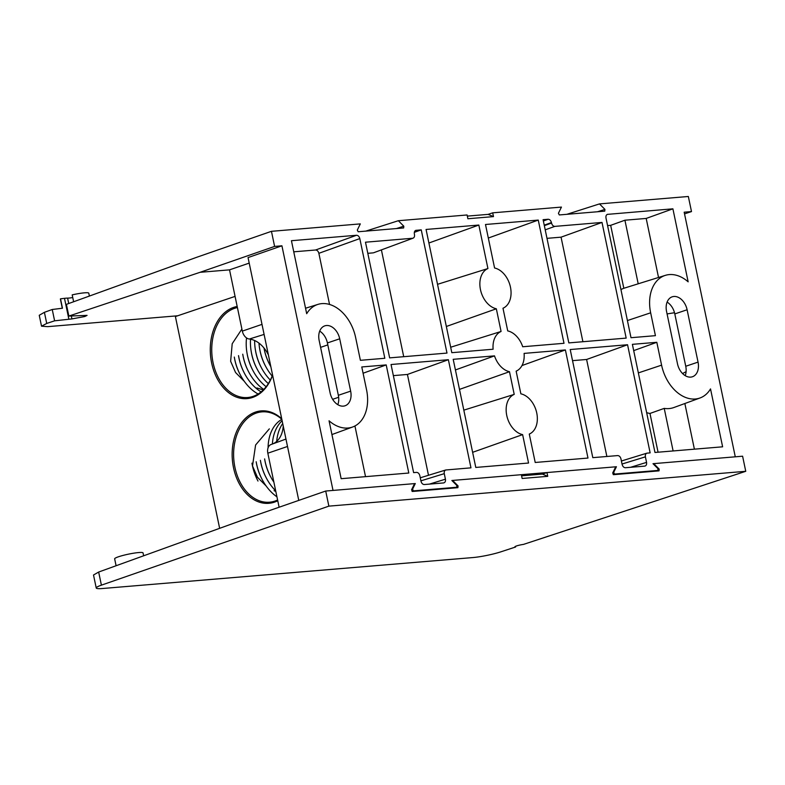 <?xml version="1.0" encoding="UTF-8"?>
<svg xmlns="http://www.w3.org/2000/svg" width="785" height="785" viewBox="0 0 785 785"><rect width="100%" height="100%" fill="white"/><g stroke="black" fill="none" stroke-linecap="round" stroke-linejoin="round"><path stroke-width="1.18" d="M597.532 211.754L604.931 209.389L604.774 211.145L559.303 214.943L558.429 213.275L561.442 207.083L492.695 212.833L493.48 216.611L488.123 214.374L492.695 212.833M396.405 228.563L403.804 226.198L403.647 227.954L358.176 231.752L357.303 230.083L360.315 223.892L271.453 231.32L274.603 246.421L200.067 272.307L68.854 316.07L87.076 315.374L84.8 316.532L71.935 318.916L54.607 320.82L46.727 323.449L41.526 326.187L47.738 326.648L177.645 315.786M414.46 483.854L415.304 483.55L412.547 489.202L413.43 490.88L456.703 487.259L456.86 485.503L451.875 480.498L616.431 466.741L613.674 472.393L614.557 474.071L657.938 470.431L655.72 471.147M459.48 389.399L509.485 371.707L514.214 394.384A21.234 14.817 71.3 0 0 506.757 415.481A21.234 14.817 71.3 0 0 522.624 434.625L528.56 463.032L475.788 467.438L453.2 359.314L494.501 355.87L455.418 369.951M472.629 452.317L522.624 434.625M437.53 284.317L487.927 268.548A21.234 14.817 71.3 0 0 480.469 289.645A21.234 14.817 71.3 0 0 496.336 308.79L446.341 326.482M268.382 354.899A27.573 19.242 71.3 0 0 249.336 339.032A8.684 6.064 -108.7 0 1 242.329 331.113L229.534 269.854L200.067 272.307M279.117 507.228L267.832 453.2A8.684 6.064 -108.7 0 1 271.09 444.496A8.684 6.064 -108.7 0 1 271.345 444.408M354.938 425.98L365.525 476.652M408.799 473.031L341.151 478.693L329.052 420.789A37.091 25.885 71.3 0 0 352.661 426.991A37.091 25.885 71.3 0 0 366.556 389.811L361.777 366.958L386.21 364.917L408.799 473.031M363.092 373.228L386.21 364.917M350.65 391.136A14.562 10.156 -108.7 0 1 345.027 405.786A14.562 10.156 -108.7 0 1 330.092 392.853L319.161 340.513A14.562 10.156 -108.7 0 1 324.774 325.863A14.562 10.156 -108.7 0 1 339.709 338.796L350.65 391.136L338.345 395.297A14.562 10.156 -108.7 0 1 337.805 404.687M319.701 331.123A14.562 10.156 -108.7 0 1 327.404 342.947L338.345 395.297M356.518 235.274C358.107 235.363 359.206 236.471 359.815 238.581L318.867 253.31C318.259 251.2 317.16 250.091 315.57 250.003L356.518 235.274L291.431 240.71L306.69 313.706A37.091 25.885 71.3 0 1 317.984 304.374L305.542 308.24M359.815 238.581L384.827 358.274L360.393 360.315L355.615 337.462A37.091 25.885 71.3 0 0 317.984 304.374M318.867 253.31L329.543 304.443M315.57 250.003L293.757 251.818M373.64 252.76L413.126 238.159L373.64 252.76M414.323 232.35L421.251 229.858L446.989 353.083L389.645 357.872L365.486 242.202L412.655 238.257C414.156 237.904 414.765 236.658 414.48 234.529L414.372 234.018C414.087 231.879 414.696 230.633 416.197 230.28L415.294 230.613M381.402 249.895L403.716 356.694M415.726 230.388L421.251 229.858M367.802 253.32L373.169 252.868M658.527 277.478L646.192 218.436L624.919 220.212L638.205 283.807A37.768 26.356 -108.7 0 1 638.804 283.611L665.386 275.349A37.091 25.885 71.3 0 0 650.657 312.813L655.426 335.666L631.003 337.707L605.991 218.004C605.706 215.865 606.314 214.619 607.816 214.266L606.913 214.599M646.192 218.436L672.902 208.83L688.151 281.835A37.091 25.885 71.3 0 0 665.386 275.349M638.205 283.807L623.82 288.281L610.671 225.334L624.919 220.212M620.955 289.606A38.131 26.611 -108.7 0 1 623.82 288.281M607.345 214.374L672.902 208.83M607.58 225.599L610.671 225.334M684.854 403.51L694.391 449.167M661.588 365.153A37.091 25.885 -108.7 0 0 700.053 397.966A37.091 25.885 -108.7 0 0 710.523 388.909L722.622 446.812L654.975 452.464L632.386 344.34L656.819 342.299L661.588 365.153L638.352 372.904M700.053 397.966L673.913 407.513A37.768 26.356 -108.7 0 1 664.228 408.386L673.118 450.943M664.228 408.386L649.97 413.45A38.131 26.611 -108.7 0 1 646.654 412.645M658.065 452.209L649.97 413.45M633.691 350.62L656.819 342.299M630.522 467.31L646.555 462.385C646.84 464.524 646.232 465.77 644.73 466.123L625.419 467.732C623.83 467.644 622.731 466.535 622.122 464.426L620.964 458.891C620.366 456.782 619.267 455.673 617.677 455.585L592.803 457.655L570.214 349.541L627.558 344.743L650.147 452.866L646.84 453.18L621.406 461.001M572.54 360.649L586.611 359.481L627.558 344.743M586.611 359.481L606.874 456.487M647.223 453.112C645.721 453.465 645.113 454.711 645.398 456.85L622.044 464.023M646.555 462.385L645.398 456.85M393.354 375.623L407.425 374.455L448.372 359.716L470.961 467.84L445.713 469.989L420.279 477.8M407.425 374.455L428.492 475.288M429.395 484.119L445.429 479.193C445.713 481.333 445.105 482.579 443.603 482.932L424.292 484.541C422.703 484.453 421.604 483.344 420.995 481.234L419.838 475.7C419.239 473.59 418.14 472.482 416.55 472.384L413.616 472.629L391.038 364.515L448.372 359.716M446.096 469.921C444.595 470.274 443.996 471.52 444.271 473.659L420.917 480.832M445.429 479.193L444.271 473.659M544.339 225.658L551.541 223.068C552.149 225.177 553.248 226.286 554.838 226.384L602.007 222.44L626.175 338.109L568.831 342.898L543.092 219.682L548.136 219.26C549.726 219.349 550.825 220.457 551.433 222.567L544.231 225.158M546.988 238.346L561.059 237.168L602.007 222.44M561.059 237.168L582.902 341.72M496.336 308.79L501.075 331.466L450.678 347.235M501.075 331.466A21.234 14.817 71.3 0 0 493.117 349.227L451.817 352.681L426.069 229.456L478.84 225.05L487.927 268.548M428.904 243.007L478.84 225.05M565.396 349.943L587.985 458.057L535.213 462.473L529.276 434.066A21.234 14.817 71.3 0 0 536.744 412.979A21.234 14.817 71.3 0 0 520.867 393.825L516.137 371.148A21.234 14.817 71.3 0 0 524.095 353.397L565.396 349.943L521.976 365.555M514.214 394.384L463.817 410.153M494.501 355.87A21.234 14.817 71.3 0 0 509.485 371.707M538.265 220.085L564.003 343.3L522.702 346.754A21.234 14.817 71.3 0 0 507.728 330.907L502.989 308.24A21.234 14.817 71.3 0 0 510.456 287.143A21.234 14.817 71.3 0 0 494.579 267.999L485.493 224.49L538.265 220.085L488.329 238.041M604.931 209.389L599.475 203.904L688.337 196.486L691.497 211.577L684.53 213.873M691.497 211.577L684.177 212.195L735.28 456.811L653.002 463.69L657.987 468.694L657.83 470.45L655.661 471.147M667.103 302.097A14.562 10.156 -108.7 0 1 674.806 313.921L685.747 366.261A14.562 10.156 -108.7 0 1 685.197 375.652M677.494 363.828A14.562 10.156 71.3 0 0 692.429 376.761A14.562 10.156 71.3 0 0 698.051 362.111L687.111 309.761A14.562 10.156 71.3 0 0 672.176 296.828A14.562 10.156 71.3 0 0 666.563 311.478L677.494 363.828M686.1 371.658L682.567 373.542M674.521 312.724L667.073 313.921M614.557 474.071L613.173 474.562M615.587 467.046L616.431 466.741M454.535 487.956L456.703 487.259M298.771 500.398L248.05 257.578L281.923 245.803L333.026 490.429L415.304 483.55M41.526 326.187L39.25 315.285L44.402 312.322L52.242 309.486L54.607 320.82M72.75 297.544A8.292 1.011 -11.8 0 1 67.598 298.123A10.362 1.266 168.2 0 0 64.498 298.339L60.514 298.82A14.503 1.766 168.2 0 0 60.396 299.124L62.3 308.26M89.392 296.063L88.793 293.197A14.503 1.766 168.2 0 0 72.191 294.875L73.623 301.764M60.514 298.82L62.476 308.23L52.242 309.486M271.453 231.32L196.917 257.215L66.401 304.364L68.854 316.07M403.804 226.198L398.348 220.713L365.8 231.114M493.48 216.611L467.889 218.75L467.095 214.972L398.348 220.713M467.34 216.111L488.123 214.374M281.923 245.803L274.603 246.421M551.433 222.567L551.541 223.068M566.927 214.305L599.475 203.904M273.072 443.77A27.573 19.242 71.3 0 0 283.218 425.951M249.198 263.112L229.534 269.854M272.611 375.171A46.364 32.725 85.2 0 1 252.525 397.465A46.364 32.725 85.2 0 1 211.646 363.043A46.364 32.725 85.2 0 1 233.704 307.367A46.364 32.725 85.2 0 1 237.178 306.474M237.413 307.563A45.334 31.999 -94.8 0 0 234.646 308.309A45.334 31.999 -94.8 0 0 212.401 358.902A45.334 31.999 -94.8 0 0 247.618 397.524A45.334 31.999 -94.8 0 0 253.045 396.396A45.334 31.999 -94.8 0 0 272.562 374.936M277.762 500.732A46.364 32.725 85.2 0 1 274.397 502.155A46.364 32.725 85.2 0 1 233.518 467.732A46.364 32.725 85.2 0 1 255.576 412.056A46.364 32.725 85.2 0 1 281.717 418.729M281.835 419.308A45.334 31.999 -94.8 0 0 261.945 411.87A45.334 31.999 -94.8 0 0 256.518 412.998A45.334 31.999 -94.8 0 0 234.273 463.592A45.334 31.999 -94.8 0 0 269.49 502.214A45.334 31.999 -94.8 0 0 274.917 501.085A45.334 31.999 -94.8 0 0 277.605 499.986M275.829 491.479L274.083 490.694M266.164 486.003L257.451 477.251L252.505 465.966L255.596 444.997L269.334 428.855M263.289 389.909L256.872 387.947M244.292 381.314L235.578 372.551L230.633 361.277L232.203 343.742L241.898 329.043M219.643 528.325L175.398 316.551L235.078 296.396M240.338 374.926L240.014 374.298A38.651 26.965 -108.7 0 1 234.421 357.754L234.303 357.057A41.752 29.133 -108.7 0 0 240.338 374.926A41.752 29.133 -108.7 0 0 252.152 389.9A41.752 29.133 -108.7 0 0 258.098 394.011M244.557 373.503L244.233 372.865A38.651 26.965 -108.7 0 1 238.64 356.331L238.522 355.625A41.752 29.133 -108.7 0 0 244.557 373.503A41.752 29.133 -108.7 0 0 256.371 388.477A41.752 29.133 -108.7 0 0 261.101 391.882M248.776 372.07L248.452 371.442A38.651 26.965 -108.7 0 1 242.859 354.908L242.742 354.202A41.752 29.133 -108.7 0 0 248.776 372.07A41.752 29.133 -108.7 0 0 260.591 387.044A41.752 29.133 -108.7 0 0 263.75 389.448M266.144 386.701A41.752 29.133 -108.7 0 1 264.81 385.621A41.752 29.133 -108.7 0 1 252.996 370.648L252.662 370.02A38.651 26.965 -108.7 0 1 247.079 353.476L246.961 352.779A41.752 29.133 -108.7 0 1 246.549 337.923M252.996 370.648A41.752 29.133 -108.7 0 1 246.961 352.779M268.333 383.6A41.752 29.133 -108.7 0 1 257.215 369.225L256.881 368.597A38.651 26.965 -108.7 0 1 251.298 352.053L251.18 351.356A41.752 29.133 -108.7 0 1 250.523 339.208M257.215 369.225A41.752 29.133 -108.7 0 1 251.18 351.356M270.334 380.077A41.752 29.133 -108.7 0 1 261.434 367.802L261.101 367.174A38.651 26.965 -108.7 0 1 255.517 350.63L255.4 349.933A41.752 29.133 -108.7 0 1 254.644 340.523M261.434 367.802A41.752 29.133 -108.7 0 1 255.4 349.933M272.15 376.025A41.752 29.133 -108.7 0 1 265.654 366.369L265.32 365.741A38.651 26.965 -108.7 0 1 259.737 349.207L259.619 348.501A41.752 29.133 -108.7 0 1 258.981 343.133M265.654 366.369A41.752 29.133 -108.7 0 1 259.619 348.501M270.845 366.713A41.752 29.133 -108.7 0 1 269.873 364.947L269.54 364.318A38.651 26.965 -108.7 0 1 263.995 348.02M269.873 364.947A41.752 29.133 -108.7 0 1 264.005 348.03M257.99 481.038A41.752 29.133 -108.7 0 1 251.956 463.17L252.073 463.876M262.21 479.615L261.886 478.987A38.651 26.965 -108.7 0 1 256.293 462.453L256.175 461.747A41.752 29.133 -108.7 0 0 262.21 479.615A41.752 29.133 -108.7 0 0 271.953 492.725A41.752 29.133 -108.7 0 0 276.948 496.836M266.429 478.193L266.105 477.565A38.651 26.965 -108.7 0 1 260.512 461.021L260.394 460.324A41.752 29.133 -108.7 0 0 266.429 478.193A41.752 29.133 -108.7 0 0 275.702 490.841M270.648 476.77L270.315 476.142A38.651 26.965 -108.7 0 1 264.731 459.598L264.614 458.901A41.752 29.133 -108.7 0 0 270.648 476.77A41.752 29.133 -108.7 0 0 273.877 482.127M268.077 447.813A41.752 29.133 -108.7 0 1 281.844 419.347M272.385 444.025A41.752 29.133 -108.7 0 1 282.139 420.77M276.693 441.405A41.752 29.133 -108.7 0 1 282.708 423.507M515.47 546.36L515.598 546.998A5.799 0.706 168.2 0 1 514.901 546.811A5.799 0.706 168.2 0 1 516.481 545.967A5.799 0.706 168.2 0 1 523.467 544.407L745.75 471.304L328.866 506.139L101.402 585.159A20.724 2.522 168.2 0 0 96.231 588.004A20.724 2.522 168.2 0 0 102.452 588.514L472.943 557.556A20.724 2.522 168.2 0 0 501.134 551.747L515.598 546.998M658.35 469.371L659.194 469.106L659.027 470.863L613.566 474.67L612.683 472.992L615.705 466.81L546.959 472.55L547.744 476.328L542.386 474.091L546.959 472.55M457.223 486.18L458.067 485.915L457.9 487.671L412.439 491.469L411.556 489.801L414.578 483.609L325.716 491.037L251.18 516.932L98.665 572.039L101.402 585.159M116.092 565.74L114.649 558.851A14.503 1.766 -11.8 0 1 118.604 556.732A14.503 1.766 -11.8 0 1 133.98 553.14A14.503 1.766 -11.8 0 1 143.047 552.915L143.645 555.79M458.067 485.915L452.611 480.43L521.358 474.689L522.143 478.467L547.744 476.328M521.593 475.828L542.386 474.091M659.194 469.106L653.738 463.631L653.13 463.817M745.75 471.304L742.6 456.203L653.738 463.631M96.231 588.004L93.513 575.003L98.665 572.039M325.716 491.037L328.866 506.139M411.703 489.506L412.547 489.202M264.103 334.42L249.336 339.032M242.329 331.113L262.004 324.372M287.506 446.469L267.832 453.2M327.404 342.947L339.709 338.796M650.657 312.813L627.411 320.555M613.399 471.53L614.223 471.265M554.838 226.384L545.212 229.838M543.357 220.977L548.136 219.26M685.747 366.261L698.051 362.111M674.806 313.921L687.111 309.761M413.43 490.88L412.046 491.371M44.402 312.322L46.727 323.449M67.598 298.123L68.727 303.53M71.327 315.992L71.935 318.916M68.844 319.132L64.498 298.339M327.806 344.89L320.594 347.363M338.649 397.269L332.644 399.32M271.09 444.496L285.956 439.06M352.661 426.991L331.937 434.556"/></g></svg>
